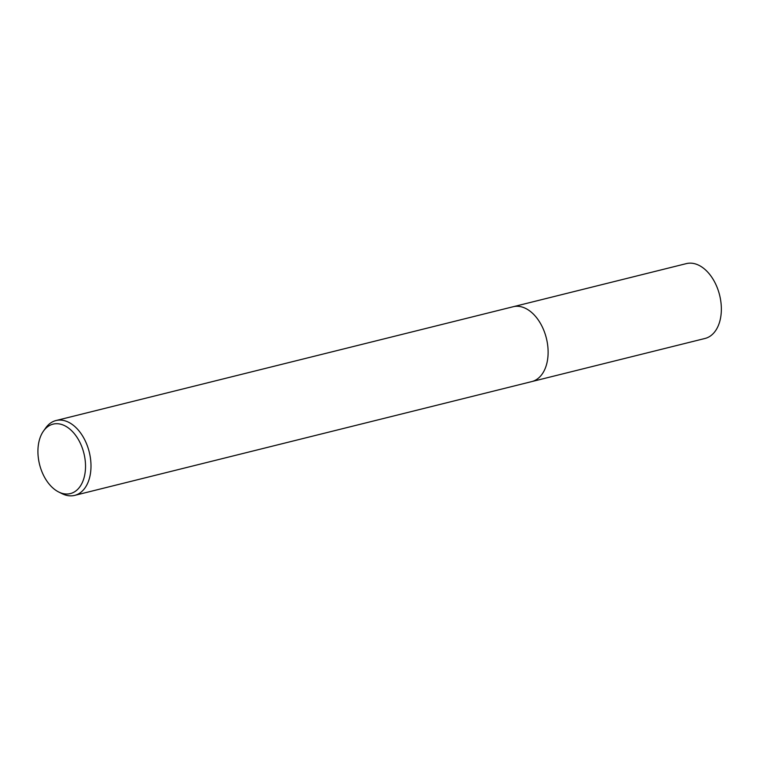 <?xml version="1.0" encoding="UTF-8"?>
<svg xmlns="http://www.w3.org/2000/svg" width="759" height="759" viewBox="0 0 759 759"><rect width="100%" height="100%" fill="white"/><g stroke="black" fill="none" stroke-linecap="round" stroke-linejoin="round"><path stroke-width="1.14" d="M43.51 431.027L45.692 427.972A38.567 24.639 76 0 1 56.014 420.533A38.567 24.639 76 0 1 86.479 443.617A38.567 24.639 76 0 1 74.648 495.39A38.567 24.639 76 0 1 62.048 493.663L58.68 491.984A35.787 22.855 76 0 1 42.106 472.164A35.787 22.855 76 0 1 43.51 431.027A35.787 22.855 76 0 1 81.346 445.552A35.787 22.855 76 0 1 82.038 483.141A35.787 22.855 76 0 1 58.68 491.984M543.605 329.823A38.567 24.639 76 0 0 513.141 306.74A38.567 24.639 76 0 1 543.605 329.823A38.567 24.639 76 0 1 531.774 381.587L74.648 495.39M513.331 306.693L686.373 263.61A38.567 24.639 76 0 1 716.838 286.693A38.567 24.639 76 0 1 705.007 338.467L531.964 381.54M513.141 306.74L56.014 420.533"/></g></svg>
